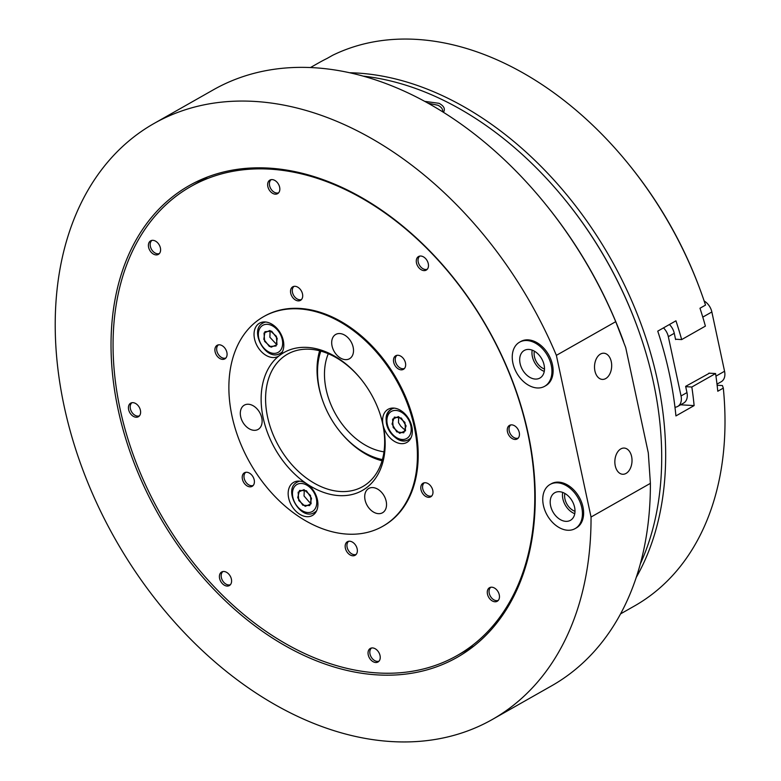 <?xml version="1.0" encoding="UTF-8"?>
<svg xmlns="http://www.w3.org/2000/svg" width="781" height="781" viewBox="0 0 781 781"><rect width="100%" height="100%" fill="white"/><g stroke="black" fill="none" stroke-linecap="round" stroke-linejoin="round"><path stroke-width="1.17" d="M414.262 426.846A120.567 84.055 60.4 0 1 382.651 526.355A120.567 84.055 60.4 0 1 250.047 462.987A120.567 84.055 60.4 0 1 263.646 316.637A120.567 84.055 60.4 0 1 414.262 426.846M528.151 433.523A271.271 189.119 60.4 0 1 457.031 657.426A271.271 189.119 60.4 0 1 158.66 514.835A271.271 189.119 60.4 0 1 189.266 185.566A271.271 189.119 60.4 0 1 528.151 433.523M378.912 410.679A76.147 53.088 60.4 0 1 382.67 423.751A76.147 53.088 60.4 0 1 362.706 486.602A76.147 53.088 60.4 0 1 278.954 446.576A76.147 53.088 60.4 0 1 287.545 354.154A76.147 53.088 60.4 0 1 361.027 379.175M306.933 483.917A79.32 55.295 -119.6 0 0 383.09 425.01A79.32 55.295 -119.6 0 0 379.039 411.04A79.32 55.295 -119.6 0 0 360.793 378.883A79.32 55.295 -119.6 0 0 279.422 355.57A79.32 55.295 -119.6 0 0 306.933 483.917A19.037 13.267 60.4 0 1 317.603 500.631A19.037 13.267 60.4 0 1 312.439 515.46A19.037 13.267 60.4 0 1 299.152 513.878A19.037 13.267 60.4 0 1 288.482 497.175A19.037 13.267 60.4 0 1 293.646 482.346A19.037 13.267 60.4 0 1 306.933 483.917M279.422 355.57A19.037 13.267 60.4 0 1 278.319 356.302A19.037 13.267 60.4 0 1 257.857 347.106A19.037 13.267 60.4 0 1 258.423 323.92A19.037 13.267 60.4 0 1 259.526 323.188A19.037 13.267 60.4 0 1 279.979 332.374A19.037 13.267 60.4 0 1 279.422 355.57M383.09 425.01A19.037 13.267 60.4 0 1 388.079 409.303A19.037 13.267 60.4 0 1 411.86 426.699A19.037 13.267 60.4 0 1 406.872 442.417A19.037 13.267 60.4 0 1 383.09 425.01M261.762 417.903A13.96 9.733 60.4 0 1 258.101 429.423A13.96 9.733 60.4 0 1 242.754 422.082A13.96 9.733 60.4 0 1 244.326 405.144A13.96 9.733 60.4 0 1 261.762 417.903M367.929 489.013A13.96 9.733 60.4 0 1 368.73 488.476A13.96 9.733 60.4 0 1 384.086 495.818A13.96 9.733 60.4 0 1 382.514 512.766A13.96 9.733 60.4 0 1 367.509 506.02A13.96 9.733 60.4 0 1 367.929 489.013M339.745 357.581A13.96 9.733 60.4 0 1 331.925 345.329A13.96 9.733 60.4 0 1 335.713 334.453A13.96 9.733 60.4 0 1 351.069 341.795A13.96 9.733 60.4 0 1 349.488 358.743A13.96 9.733 60.4 0 1 339.745 357.581M544.494 369.032A13.121 9.147 60.4 0 1 534.35 351.147M574.992 511.311A13.121 9.147 60.4 0 1 564.848 493.436M519.57 342.176L520.751 341.502A25.383 17.699 60.4 0 1 552.46 364.698A25.383 17.699 60.4 0 1 545.812 385.648L544.621 386.322A25.383 17.699 -119.6 0 0 540.735 346.998A25.383 17.699 -119.6 0 0 519.57 342.176A25.383 17.699 -119.6 0 0 516.7 372.986A25.383 17.699 -119.6 0 0 544.621 386.322M550.068 484.454L551.259 483.781A25.383 17.699 60.4 0 1 582.968 506.976A25.383 17.699 60.4 0 1 576.31 527.936L575.119 528.6A25.383 17.699 -119.6 0 0 577.989 497.8A25.383 17.699 -119.6 0 0 550.068 484.454A25.383 17.699 -119.6 0 0 546.339 513.644A25.383 17.699 -119.6 0 0 572.776 529.635A25.383 17.699 -119.6 0 0 575.119 528.6M623.541 341.502L623.443 341.229A336.308 234.466 -119.6 0 0 546.065 204.876L545.118 203.704A342.654 238.888 60.4 0 1 615.721 321.674L625.718 347.594L648.308 452.941L650.388 483.351A342.654 238.888 60.4 0 1 551.611 685.835L492.255 719.516A342.654 238.888 -119.6 0 0 591.041 517.032L556.375 355.355A342.654 238.888 -119.6 0 0 154.033 123.486A342.654 238.888 -119.6 0 0 115.383 539.398A342.654 238.888 -119.6 0 0 492.255 719.516M154.033 123.486L213.379 89.805A342.654 238.888 60.4 0 1 545.118 203.704M650.388 483.351L591.041 517.032M556.375 355.355L615.721 321.674M611.279 361.671A13.121 8.571 -86.6 0 1 602.336 379.41A13.121 8.571 -86.6 0 1 594.546 365.811A13.121 8.571 -86.6 0 1 603.869 353.217A13.121 8.571 -86.6 0 1 611.279 361.671M631.614 456.524A13.121 8.571 -86.6 0 1 622.672 474.262A13.121 8.571 -86.6 0 1 614.881 460.663A13.121 8.571 -86.6 0 1 624.204 448.069A13.121 8.571 -86.6 0 1 631.614 456.524M319.634 350.786A76.147 53.088 -119.6 0 0 322.904 401.229L323.158 401.932A72.975 50.872 60.4 0 1 320.835 351.099M382.397 459.589A72.975 50.872 60.4 0 1 339.95 431.522L340.418 432.108A76.147 53.088 -119.6 0 0 382.055 460.78M339.95 431.522A72.975 50.872 60.4 0 1 323.158 401.932M383.979 451.838A64.091 44.683 60.4 0 1 335.723 414.36A64.091 44.683 60.4 0 1 328.293 353.715M565.434 200.258A310.926 216.767 60.4 0 1 637.335 326.966M636.212 577.471A314.099 218.983 -119.6 0 0 610.537 258.423A314.099 218.983 -119.6 0 0 349.8 72.75M717.124 385.258L722.425 385.56L723.313 388.098A314.099 218.983 60.4 0 1 634.445 605.997L620.553 613.886M723.313 388.098L717.778 391.242A314.099 218.983 -119.6 0 0 715.572 373.543L691.829 387.015A314.099 218.983 60.4 0 1 694.124 405.593L675.926 415.922A314.099 218.983 -119.6 0 0 657.748 331.144L675.946 320.815A314.099 218.983 60.4 0 1 681.667 339.589L705.399 326.116A314.099 218.983 -119.6 0 0 699.981 308.241L705.516 305.098A314.099 218.983 60.4 0 0 700.772 291.391A314.099 218.983 60.4 0 0 628.51 164.049A314.099 218.983 60.4 0 0 332.628 55.295L327.083 58.438A314.099 218.983 -119.6 0 0 318.873 62.773L310.506 67.517M700.772 291.391L700.254 289.985A307.753 214.56 -119.6 0 0 629.447 165.211L628.51 164.049M715.572 373.543L708.914 373.152M691.829 387.015L685.698 386.654M694.124 405.593L680.583 404.802M681.667 339.589L675.536 339.227M527.741 433.006A269.679 188.016 -119.6 0 0 190.837 186.503A269.679 188.016 -119.6 0 0 160.417 513.839A269.679 188.016 -119.6 0 0 457.031 655.601A269.679 188.016 -119.6 0 0 527.741 433.006M382.651 526.355L383.442 525.906A120.567 84.055 -119.6 0 0 415.053 426.397A120.567 84.055 -119.6 0 0 264.437 316.188L263.646 316.637M422.589 483.527A7.8 5.438 60.4 0 1 423.038 483.234A7.8 5.438 60.4 0 1 431.62 487.334A7.8 5.438 60.4 0 1 430.741 496.804A7.8 5.438 60.4 0 1 422.355 493.036A7.8 5.438 60.4 0 1 422.589 483.527M352.856 542.375A7.8 5.438 60.4 0 1 357.229 549.219A7.8 5.438 60.4 0 1 355.111 555.291A7.8 5.438 60.4 0 1 346.53 551.191A7.8 5.438 60.4 0 1 347.408 541.721A7.8 5.438 60.4 0 1 352.856 542.375M254.206 479.885A7.8 5.438 60.4 0 1 252.165 486.329A7.8 5.438 60.4 0 1 243.584 482.228A7.8 5.438 60.4 0 1 244.463 472.759A7.8 5.438 60.4 0 1 254.206 479.885M225.289 358.567A7.8 5.438 60.4 0 1 224.84 358.87A7.8 5.438 60.4 0 1 216.259 354.769A7.8 5.438 60.4 0 1 217.138 345.3A7.8 5.438 60.4 0 1 225.524 349.068A7.8 5.438 60.4 0 1 225.289 358.567M295.023 299.728A7.8 5.438 60.4 0 1 290.649 292.885A7.8 5.438 60.4 0 1 292.768 286.803A7.8 5.438 60.4 0 1 301.339 290.903A7.8 5.438 60.4 0 1 300.46 300.373A7.8 5.438 60.4 0 1 295.023 299.728M393.673 362.208A7.8 5.438 60.4 0 1 395.713 355.775A7.8 5.438 60.4 0 1 404.294 359.875A7.8 5.438 60.4 0 1 403.416 369.345A7.8 5.438 60.4 0 1 393.673 362.208M427.656 268.723A7.8 5.438 60.4 0 1 426.231 270.109A7.8 5.438 60.4 0 1 417.65 266.009A7.8 5.438 60.4 0 1 418.528 256.539A7.8 5.438 60.4 0 1 426.338 259.458A7.8 5.438 60.4 0 1 427.656 268.723M514.923 439.449A7.8 5.438 60.4 0 1 507.923 433.357A7.8 5.438 60.4 0 1 509.505 425.372A7.8 5.438 60.4 0 1 518.086 429.472A7.8 5.438 60.4 0 1 517.207 438.942A7.8 5.438 60.4 0 1 514.923 439.449M490.312 599.398A7.8 5.438 60.4 0 1 489.521 587.702A7.8 5.438 60.4 0 1 498.102 591.803A7.8 5.438 60.4 0 1 497.224 601.272A7.8 5.438 60.4 0 1 490.312 599.398M368.241 654.878A7.8 5.438 60.4 0 1 370.292 648.435A7.8 5.438 60.4 0 1 378.873 652.535A7.8 5.438 60.4 0 1 377.994 662.005A7.8 5.438 60.4 0 1 368.241 654.878M220.222 573.381A7.8 5.438 60.4 0 1 221.648 571.995A7.8 5.438 60.4 0 1 230.229 576.095A7.8 5.438 60.4 0 1 229.35 585.565A7.8 5.438 60.4 0 1 221.531 582.636A7.8 5.438 60.4 0 1 220.222 573.381M132.955 402.654A7.8 5.438 60.4 0 1 139.955 408.746A7.8 5.438 60.4 0 1 138.374 416.732A7.8 5.438 60.4 0 1 129.792 412.632A7.8 5.438 60.4 0 1 130.671 403.162A7.8 5.438 60.4 0 1 132.955 402.654M157.567 242.706A7.8 5.438 60.4 0 1 158.348 254.401A7.8 5.438 60.4 0 1 149.767 250.301A7.8 5.438 60.4 0 1 150.655 240.831A7.8 5.438 60.4 0 1 157.567 242.706M279.637 187.225A7.8 5.438 60.4 0 1 277.587 193.668A7.8 5.438 60.4 0 1 269.006 189.568A7.8 5.438 60.4 0 1 269.884 180.099A7.8 5.438 60.4 0 1 279.637 187.225M428.232 103.258L437.965 105.259C441.226 106.948 442.788 108.93 442.661 111.205L442.563 111.722M443.442 112.279C445.492 109.028 444.038 106.05 439.098 103.336L424.835 101.384M363.38 76.147A314.099 218.983 60.4 0 1 565.2 199.965A314.099 218.983 60.4 0 1 637.462 327.317A314.099 218.983 60.4 0 1 640.264 564.077M637.462 327.317L637.208 326.614A310.926 216.767 -119.6 0 0 565.678 200.551L565.2 199.965M139.448 415.824A7.576 5.282 60.4 0 1 132.506 413.11A7.576 5.282 60.4 0 1 130.769 410.045A7.576 5.282 60.4 0 1 131.999 402.703M230.424 584.657A7.576 5.282 60.4 0 1 223.483 581.952A7.576 5.282 60.4 0 1 221.745 578.877A7.576 5.282 60.4 0 1 222.975 571.536M379.068 661.097A7.576 5.282 60.4 0 1 372.127 658.393A7.576 5.282 60.4 0 1 370.389 655.318A7.576 5.282 60.4 0 1 371.619 647.976M498.298 600.364A7.576 5.282 60.4 0 1 491.366 597.66A7.576 5.282 60.4 0 1 489.619 594.585A7.576 5.282 60.4 0 1 489.043 591.266A7.576 5.282 60.4 0 1 490.849 587.244M518.281 438.043A7.576 5.282 60.4 0 1 511.35 435.329A7.576 5.282 60.4 0 1 510.637 434.353A7.576 5.282 60.4 0 1 509.602 432.254A7.576 5.282 60.4 0 1 510.833 424.913M427.305 269.201A7.576 5.282 60.4 0 1 423.8 269.113A7.576 5.282 60.4 0 1 420.373 266.487A7.576 5.282 60.4 0 1 418.626 263.422A7.576 5.282 60.4 0 1 419.856 256.08M278.661 192.761A7.576 5.282 60.4 0 1 271.729 190.047A7.576 5.282 60.4 0 1 269.982 186.981A7.576 5.282 60.4 0 1 271.212 179.64M159.431 253.493A7.576 5.282 60.4 0 1 152.49 250.779A7.576 5.282 60.4 0 1 150.753 247.714A7.576 5.282 60.4 0 1 151.983 240.372M304.024 489.648L310.506 495.466L311.102 503.813L305.225 506.352L298.742 500.543L298.147 492.186L304.024 489.648M304.268 490.644L304.034 495.974L309.452 502.251L310.555 502.222M393.175 427.5L392.579 419.143L398.456 416.605L404.939 422.423L405.534 430.78L399.657 433.318L393.175 427.5M398.671 417.698L398.486 422.628L400.78 426.231L403.709 428.984L405.027 429.072M276.982 344.655L271.105 347.194L264.622 341.385L264.027 333.028L269.904 330.49L276.386 336.308L276.982 344.655M270.089 331.3L269.884 337.255L275.595 343.406L276.464 343.279M301.534 299.474A7.576 5.282 60.4 0 1 294.603 296.76A7.576 5.282 60.4 0 1 292.855 293.695A7.576 5.282 60.4 0 1 294.095 286.344M225.914 357.962A7.576 5.282 60.4 0 1 218.973 355.257A7.576 5.282 60.4 0 1 217.235 352.182A7.576 5.282 60.4 0 1 218.465 344.841M253.239 485.421A7.576 5.282 60.4 0 1 246.298 482.717A7.576 5.282 60.4 0 1 244.56 479.641A7.576 5.282 60.4 0 1 244.219 474.672A7.576 5.282 60.4 0 1 245.79 472.3M356.185 554.393A7.576 5.282 60.4 0 1 349.253 551.679A7.576 5.282 60.4 0 1 348.551 550.703A7.576 5.282 60.4 0 1 347.506 548.613A7.576 5.282 60.4 0 1 348.746 541.262M431.815 495.896A7.576 5.282 60.4 0 1 429.843 496.179A7.576 5.282 60.4 0 1 424.874 493.182A7.576 5.282 60.4 0 1 423.136 490.117A7.576 5.282 60.4 0 1 424.366 482.775M404.49 368.437A7.576 5.282 60.4 0 1 397.549 365.723A7.576 5.282 60.4 0 1 395.811 362.657A7.576 5.282 60.4 0 1 397.041 355.316M264.944 331.691L271.632 331.183L277.196 338.339L276.064 345.993L269.377 346.5L263.822 339.344L264.944 331.691M299.523 490.429L306.435 490.751L311.531 498.327L309.725 505.58L302.823 505.248L297.717 497.673L299.523 490.429M394.327 417.122L401.346 418.05L406.081 425.879L403.787 432.801L396.768 431.873L392.042 424.034L394.327 417.122M532.193 350.142A15.864 11.061 -119.6 0 0 544.259 371.395M537.494 353.461A15.864 11.061 60.4 0 1 539.925 378.043A15.864 11.061 60.4 0 1 522.469 369.706A15.864 11.061 60.4 0 1 524.266 350.454A15.864 11.061 60.4 0 1 537.494 353.461M562.701 492.42A15.864 11.061 -119.6 0 0 574.757 513.683M568.958 520.966A15.864 11.061 60.4 0 1 552.44 510.979A15.864 11.061 60.4 0 1 554.764 492.733A15.864 11.061 60.4 0 1 572.219 501.07A15.864 11.061 60.4 0 1 570.423 520.331A15.864 11.061 60.4 0 1 568.958 520.966M663.489 327.883A12.691 8.845 60.4 0 1 668.331 336.67L681.042 395.957A12.691 8.845 60.4 0 1 677.713 406.432A12.691 8.845 60.4 0 1 674.969 407.243M676.063 339.266L675.594 339.53L674.267 333.302A12.691 8.845 -119.6 0 0 669.424 324.515M677.713 406.432L683.648 403.064A12.691 8.845 -119.6 0 0 686.968 392.589L685.64 386.361L709.441 373.191M716.997 384.135L721.234 381.733A12.691 8.845 -119.6 0 0 724.563 371.258L711.852 311.97A12.691 8.845 -119.6 0 0 704.15 300.988M202.533 178.995A271.271 189.119 -119.6 0 0 198.003 182.432M464.197 651.539A271.271 189.119 -119.6 0 0 469.479 649.411M309.803 487.324A15.542 10.836 60.4 0 1 311.56 511.887A15.542 10.836 60.4 0 1 292.514 494.793A15.542 10.836 60.4 0 1 309.803 487.324M299.894 481.174A17.446 12.164 -119.6 0 0 297.2 482.15C282.331 489.296 300.665 521.601 314.421 512.502A17.446 12.164 -119.6 0 0 316.647 510.696A17.446 12.164 -119.6 0 1 314.421 512.502L316.266 511.457L314.421 512.502C300.665 521.601 282.331 489.296 297.2 482.15L299.045 481.106L297.2 482.15A17.446 12.164 -119.6 0 1 299.894 481.174M386.946 421.75A15.542 10.836 60.4 0 1 404.236 414.281A15.542 10.836 60.4 0 1 405.993 438.844A15.542 10.836 60.4 0 1 386.946 421.75M408.853 439.459A17.446 12.164 -119.6 0 0 411.079 437.653A17.446 12.164 -119.6 0 1 408.853 439.459L410.699 438.414L408.853 439.459C400.653 444.877 386.634 433.426 386.234 421.213C385.96 415.531 387.766 411.499 391.632 409.107L393.478 408.063L391.632 409.107C376.764 416.253 395.098 448.567 408.853 439.459M394.327 408.131A17.446 12.164 -119.6 0 0 391.632 409.107A17.446 12.164 -119.6 0 1 394.327 408.131M277.44 352.729A15.542 10.836 60.4 0 1 258.394 335.635A15.542 10.836 60.4 0 1 275.683 328.166A15.542 10.836 60.4 0 1 277.44 352.729M279.481 353.754A17.446 12.164 -119.6 0 0 280.301 353.344A17.446 12.164 -119.6 0 0 282.527 351.538A17.446 12.164 -119.6 0 1 280.301 353.344L279.383 353.803C265.345 361.105 248.758 329.797 263.08 322.992L264.925 321.948L263.08 322.992C248.212 330.138 266.546 362.452 280.301 353.344M265.774 322.016A17.446 12.164 -119.6 0 0 263.08 322.992A17.446 12.164 -119.6 0 1 265.774 322.016M266.165 324.33A15.542 10.836 60.4 0 1 282.507 345.358A15.542 10.836 60.4 0 1 262.846 346.842A15.542 10.836 60.4 0 1 266.165 324.33M301.398 483.468A15.542 10.836 60.4 0 1 316.383 505.746A15.542 10.836 60.4 0 1 296.087 504.79A15.542 10.836 60.4 0 1 301.398 483.468M396.66 410.503A15.542 10.836 60.4 0 1 410.572 433.543A15.542 10.836 60.4 0 1 389.934 430.829A15.542 10.836 60.4 0 1 396.66 410.503M668.331 336.67L674.267 333.302M686.968 392.589L681.042 395.957M724.563 371.258L715.952 376.139M702.783 317.115L711.852 311.97M207.814 176.867L190.837 186.503M474.008 645.975L457.031 655.601"/></g></svg>

